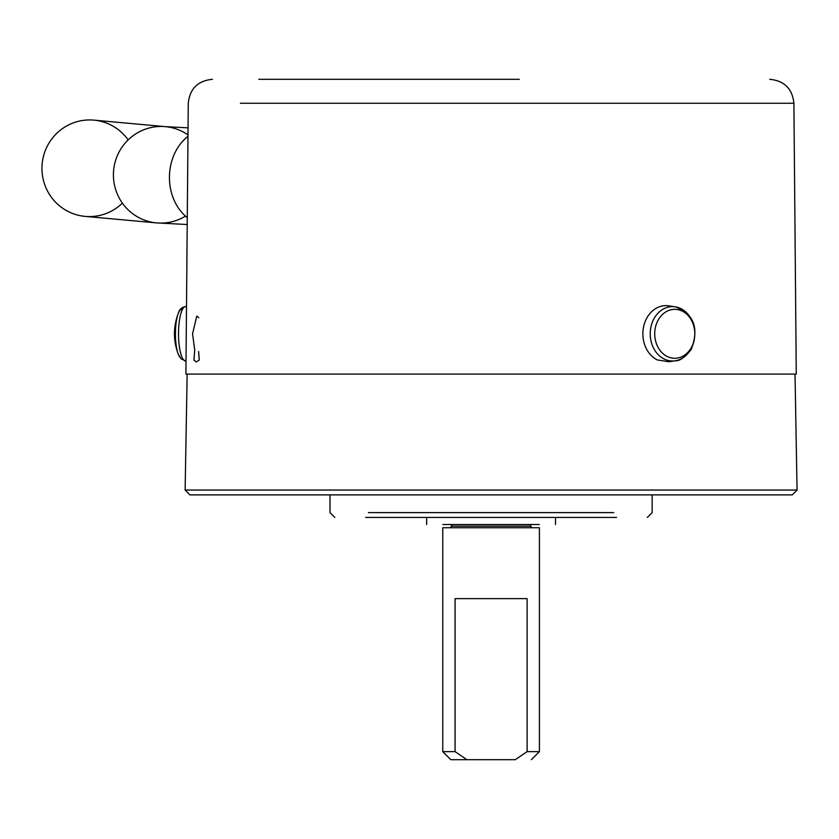 <?xml version="1.0" encoding="UTF-8"?>
<svg xmlns="http://www.w3.org/2000/svg" width="839" height="839" viewBox="0 0 839 839"><rect width="100%" height="100%" fill="white"/><g stroke="black" fill="none" stroke-linecap="round" stroke-linejoin="round"><path stroke-width="1.26" d="M658.489 319.512A24.478 20.052 -90 0 1 686.47 313.943A24.478 20.052 -90 0 1 691.032 348.101A24.478 20.052 -90 0 1 663.051 353.67A24.478 20.052 -90 0 1 658.489 319.512M182.43 309.465A24.478 6.334 90 0 0 178.246 313.461L178.246 313.461A24.478 6.334 90 0 0 178.246 354.152L178.246 354.152A24.478 6.334 90 0 0 180.154 357.477M690.581 349.685A27.194 22.275 -90 0 1 675.28 360.78A27.194 22.275 -90 0 1 650.225 333.807A27.194 22.275 -90 0 1 654.42 317.929A27.194 22.275 -90 0 1 675.28 306.833L668.84 305.836A28.19 23.093 -90 0 0 642.863 333.807A28.19 23.093 -90 0 0 657.241 359.91L668.935 361.756L672.091 360.99M797.05 490.049L792.299 494.884L189.866 494.884L185.125 490.049L797.05 490.049L795.026 374.079L491.088 374.079L796.263 374.079L793.904 103.249L240.415 103.249M198.78 317.698L196.798 316.083L192.561 333.807L194.721 349.978L193.935 360.046L196.242 361.976L199.263 360.046L198.612 351.52M668.84 305.836A28.19 23.093 -90 0 1 672.06 306.623M368.415 512.608L613.749 512.608M365.626 517.432L616.55 517.432M128.147 139.903A48.326 47.582 95.2 0 0 93.926 120.134A48.326 47.582 95.2 0 0 41.95 168.261A48.326 47.582 95.2 0 0 85.159 216.389A48.326 47.582 95.2 0 0 122.389 203.132M442.908 524.522L539.257 524.522M527.102 751.639L539.414 751.639L527.102 751.639L515.251 759.694L450.816 759.694L466.924 759.694L455.063 751.639L442.761 751.639L455.063 751.639L455.063 598.616L527.102 598.616L527.102 751.639M450.816 759.694L442.761 751.639L442.761 527.741L539.414 527.741L532.157 527.741L530.552 526.137L491.927 526.137M185.125 490.049L187.149 374.079L185.912 374.079L491.088 374.079L202.042 374.079M425.918 79.306L462.897 79.306M519.278 79.306L258.79 79.306M668.935 361.756L675.28 360.78C679.517 361.221 684.855 357.404 691.305 349.328C699.244 328.122 693.905 313.954 675.28 306.833A27.194 22.275 -90 0 1 694.503 329.591M694.503 338.023A27.194 22.275 -90 0 1 691.252 348.489M186.499 306.854A27.194 7.037 90 0 0 185.398 306.623A27.194 7.037 90 0 0 178.529 333.807A27.194 7.037 90 0 0 183.772 360.099A27.194 7.037 90 0 0 185.398 360.99A27.194 7.037 90 0 0 186.027 360.938M491.088 526.137L451.623 526.137L530.552 526.137L530.552 524.522M187.988 136.296A48.326 39.58 91.7 0 0 169.436 176.914A48.326 39.58 91.7 0 0 187.275 217.605M187.999 134.911A48.326 47.582 95.2 0 0 165.388 126.647A48.326 47.582 95.2 0 0 113.412 174.418A48.326 47.582 95.2 0 0 113.412 174.774A48.326 47.582 95.2 0 0 156.61 222.901A48.326 47.582 95.2 0 0 185.503 216.126M186.499 306.529L185.398 306.623C181.717 307.189 179.336 309.465 178.246 313.461C173.191 327.042 173.191 340.603 178.246 354.152L181.046 358.83L186.027 361.043M451.623 524.522L451.623 526.137L450.008 527.741M652.165 494.884L652.165 512.608L647.33 517.432M188.062 127.843L165.388 126.647L93.926 120.134M426.652 524.522L426.652 517.432M531.36 759.694L539.414 751.639L539.414 527.741M212.435 79.306C197.868 80.722 189.813 88.703 188.272 103.249L185.912 374.079M793.904 103.249C792.352 88.703 784.297 80.722 769.741 79.306M330.01 494.884L330.01 512.608L334.845 517.432M187.212 224.527L156.61 222.901L85.159 216.389M555.512 524.522L555.512 517.432"/></g></svg>
